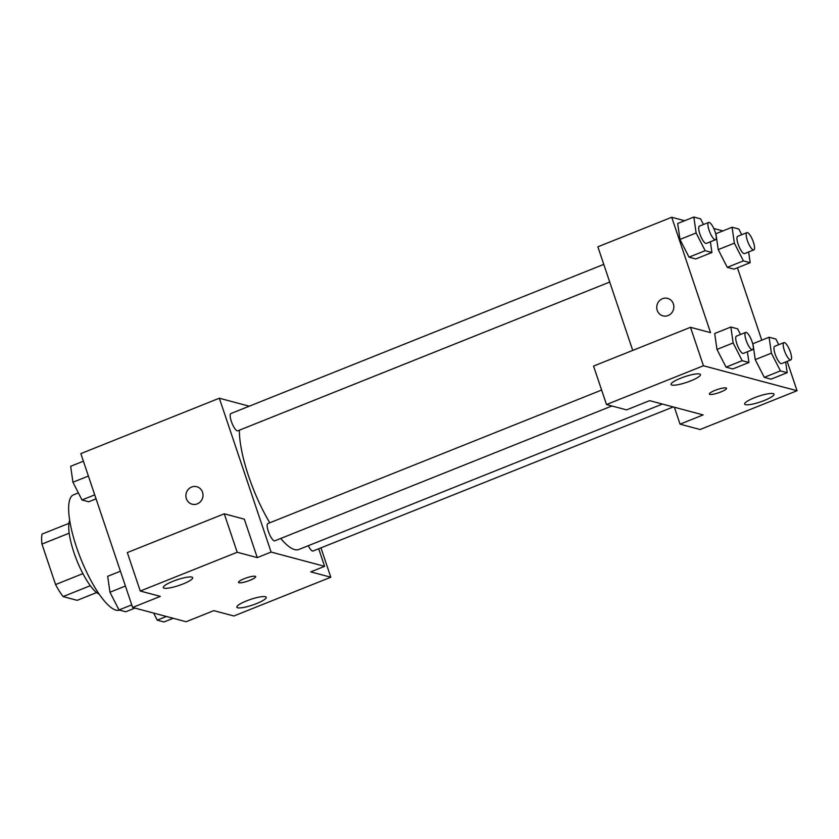 <?xml version="1.0" encoding="UTF-8"?>
<svg xmlns="http://www.w3.org/2000/svg" width="839" height="839" viewBox="0 0 839 839"><rect width="100%" height="100%" fill="white"/><g stroke="black" fill="none" stroke-linecap="round" stroke-linejoin="round"><path stroke-width="1.26" d="M96.611 592.565L77.178 600.346L63.103 596.592A40.031 10.959 68.2 0 1 55.573 584.552L41.95 544.081A40.031 10.959 68.2 0 1 42.076 534.086L68.924 523.347M90.329 585.695L63.103 596.592M69.186 533.184L41.95 544.081M82.904 573.624L55.573 584.552M99.233 594.232A41.352 11.327 -111.8 0 1 76.81 560.347A41.352 11.327 -111.8 0 1 69.679 520.337M78.384 492.902L73.517 494.853A62.034 16.979 68.2 0 0 76.496 547.101A62.034 16.979 68.2 0 0 119.474 610.089M320.938 547.867L330.818 577.222L233.871 615.994L213.819 610.645L186.122 621.73L132.625 607.467L80.848 453.616L219.336 398.221L249.235 406.202M318.694 548.769L324.609 566.335L310.755 571.873L330.818 577.222M246.53 600.913A15.511 2.989 161.4 0 0 236.85 607.195A15.511 2.989 161.4 0 0 252.497 605.076A15.511 2.989 161.4 0 0 266.246 597.295A15.511 2.989 161.4 0 0 246.53 600.913M197.28 503.872A9.051 8.526 104.9 0 1 192.11 504.197A9.051 8.526 104.9 0 1 186.206 493.259A9.051 8.526 104.9 0 1 196.777 486.714A9.051 8.526 104.9 0 1 203.007 494.916A9.051 8.526 104.9 0 1 197.28 503.872M132.625 607.467L160.322 596.382L140.26 591.034L127.318 552.576L224.254 513.804L244.317 519.152L257.258 557.61L271.112 552.072L219.336 398.221M196.777 486.714A9.051 8.526 -75.1 0 0 186.216 493.259A9.051 8.526 -75.1 0 0 192.121 504.197M172.97 581.291A15.511 2.989 161.4 0 0 163.29 587.573A15.511 2.989 161.4 0 0 178.938 585.465A15.511 2.989 161.4 0 0 192.687 577.683A15.511 2.989 161.4 0 0 172.97 581.291M224.254 513.804L237.206 552.261L257.258 557.61M140.26 591.034L237.206 552.261M255.161 576.278A9.051 1.741 -18.6 0 1 255.654 576.624A9.051 1.741 -18.6 0 1 247.631 581.165A9.051 1.741 -18.6 0 1 238.507 582.402A9.051 1.741 -18.6 0 1 245.324 578.281A9.051 1.741 -18.6 0 1 255.161 576.278M324.609 566.335L271.112 552.072M238.507 582.392A9.051 1.741 161.4 0 0 247.631 581.154A9.051 1.741 161.4 0 0 255.654 576.624M603.776 264.379L230.882 413.543A9.302 2.548 68.2 0 0 231.973 423.129A9.302 2.548 68.2 0 0 237.794 430.816L609.722 282.051M308.291 545.696A9.302 2.548 68.2 0 0 313.062 551.013L673.235 406.946M601.615 390.051L267.903 523.536A9.302 2.548 68.2 0 0 268.344 531.381A9.302 2.548 68.2 0 0 274.814 540.819L611.904 405.982M239.409 430.176A72.374 19.811 68.2 0 0 248.564 476.038A72.374 19.811 68.2 0 0 269.801 522.781M280.719 538.46A72.374 19.811 68.2 0 0 298.852 549.472L662.391 404.062M649.638 400.654L703.134 414.927L680.051 424.156L700.114 429.505L797.05 390.733L703.439 365.762L606.492 404.545L626.555 409.893L649.638 400.654M632.732 350.408L597.861 246.813L671.724 217.27L684.645 220.72M715.006 390.397A9.051 1.741 -18.6 0 1 726.501 388.289A9.051 1.741 -18.6 0 1 718.488 392.82A9.051 1.741 -18.6 0 1 709.354 394.057A9.051 1.741 -18.6 0 1 715.006 390.397M754.303 397.801A15.511 2.989 -18.6 0 1 774.019 394.183A15.511 2.989 -18.6 0 1 760.27 401.965A15.511 2.989 -18.6 0 1 744.623 404.083A15.511 2.989 -18.6 0 1 754.303 397.801M680.754 378.179A15.511 2.989 -18.6 0 1 700.471 374.572A15.511 2.989 -18.6 0 1 686.721 382.353A15.511 2.989 -18.6 0 1 671.074 384.461A15.511 2.989 -18.6 0 1 680.754 378.179M709.354 394.057A9.051 1.741 161.4 0 0 718.478 392.82A9.051 1.741 161.4 0 0 726.501 388.289M606.492 404.545L593.551 366.077L690.497 327.304L710.549 332.653L671.724 217.27M690.497 327.304L703.439 365.762M787.171 361.378L797.05 390.733M674.357 407.251L680.051 424.156M785.65 361.987L787.192 372.694L771.031 379.155L764.277 377.351L755.226 359.637M748.629 251.983L750.171 262.691L734.01 269.151L727.256 267.347L718.215 249.634M710.381 241.789L711.923 252.497L695.762 258.957L689.008 257.154L679.968 239.44L677.681 223.499L693.843 217.039L700.596 218.843L703.481 224.506M747.402 351.782L748.944 362.49L732.783 368.95L726.029 367.146L716.978 349.433L714.702 333.502L730.853 327.032L737.617 328.836L740.501 334.499M737.418 267.788L761.77 340.162M713.769 228.481L722.893 230.914M668.127 315.537A9.051 8.526 104.9 0 1 662.967 315.863A9.051 8.526 104.9 0 1 657.063 304.924A9.051 8.526 104.9 0 1 667.624 298.38A9.051 8.526 104.9 0 1 673.853 306.581A9.051 8.526 104.9 0 1 668.127 315.537M667.624 298.38A9.051 8.526 -75.1 0 0 657.063 304.924A9.051 8.526 -75.1 0 0 662.967 315.863M711.923 252.497L705.169 250.693L696.118 232.959L693.843 217.039M708.651 222.429L699.422 226.121A9.302 2.548 68.2 0 0 699.873 233.966A9.302 2.548 68.2 0 0 706.333 243.404L715.573 239.713A9.302 2.548 68.2 0 0 714.482 230.127A9.302 2.548 68.2 0 0 708.651 222.429A9.302 2.548 68.2 0 0 709.102 230.274A9.302 2.548 68.2 0 0 715.573 239.713M695.762 258.957L689.008 257.154L679.968 239.43L696.118 232.959M705.169 250.693L689.008 257.154M750.171 262.691L743.417 260.887L734.366 243.163L732.09 227.233L738.844 229.037L741.728 234.7M746.909 232.634L737.67 236.325A9.302 2.548 68.2 0 0 738.121 244.159A9.302 2.548 68.2 0 0 744.581 253.598L753.821 249.907A9.302 2.548 68.2 0 0 752.73 240.321A9.302 2.548 68.2 0 0 746.909 232.634A9.302 2.548 68.2 0 0 747.35 240.468A9.302 2.548 68.2 0 0 753.821 249.907M734.01 269.151L727.256 267.347L718.215 249.623L715.929 233.703L732.09 227.233M743.417 260.887L727.256 267.347M734.366 243.163L718.215 249.623M748.944 362.49L742.179 360.686L733.139 342.962L730.853 327.032M745.672 332.433L736.443 336.124A9.302 2.548 68.2 0 0 736.894 343.959A9.302 2.548 68.2 0 0 743.354 353.397L752.583 349.706A9.302 2.548 68.2 0 0 751.492 340.12A9.302 2.548 68.2 0 0 745.672 332.433A9.302 2.548 68.2 0 0 746.123 340.267A9.302 2.548 68.2 0 0 752.583 349.706M732.783 368.95L726.029 367.146L716.988 349.423L733.139 342.962M742.179 360.686L726.029 367.146M787.192 372.694L780.427 370.89L771.387 353.156L769.101 337.236L775.865 339.04L778.749 344.703M783.92 342.627L774.691 346.318A9.302 2.548 68.2 0 0 775.142 354.163A9.302 2.548 68.2 0 0 781.602 363.602L790.831 359.91A9.302 2.548 68.2 0 0 789.74 350.324A9.302 2.548 68.2 0 0 783.92 342.627A9.302 2.548 68.2 0 0 784.371 350.471A9.302 2.548 68.2 0 0 790.831 359.91M771.031 379.155L764.277 377.351L755.236 359.627L752.95 343.696L769.101 337.236M780.427 370.89L764.277 377.351M771.387 353.156L755.236 359.627M96.066 498.838L88.735 501.764L81.981 499.96L72.941 482.236L70.654 466.306L83.407 461.209M94.734 494.863L81.981 499.96M88.399 476.049L72.941 482.236M134.953 608.086L125.756 611.767L119.002 609.963L109.961 592.24L107.675 576.309L120.428 571.212M131.754 604.867L119.002 609.963M125.42 586.052L109.961 592.24M173.201 618.28L164.004 621.961L157.25 620.157L153.631 613.068M166.447 616.487L157.25 620.157"/></g></svg>
